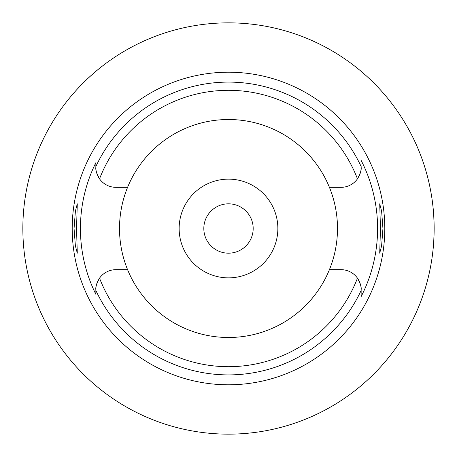 <?xml version="1.0" encoding="UTF-8"?>
<svg xmlns="http://www.w3.org/2000/svg" width="457" height="457" viewBox="0 0 457 457"><rect width="100%" height="100%" fill="white"/><g stroke="black" fill="none" stroke-linecap="round" stroke-linejoin="round"><path stroke-width="0.69" d="M127.583 187.33A108.995 108.995 0 0 0 228.5 337.495A108.995 108.995 0 0 0 329.417 187.33A108.995 108.995 0 0 0 127.583 187.33L115.929 187.33A20.074 20.074 0 0 1 99.54 178.847C96.65 173.591 95.422 169.724 95.856 167.256A20.074 20.074 0 0 0 96.101 170.404M360.899 170.404A20.074 20.074 0 0 0 361.144 167.256C361.578 169.73 360.35 173.591 357.46 178.847A20.074 20.074 0 0 1 341.071 187.33L329.417 187.33M96.41 171.929A20.074 20.074 0 0 0 96.804 173.357M96.907 173.671A20.074 20.074 0 0 0 97.415 175.014M97.638 175.522A20.074 20.074 0 0 0 99.54 178.847A138.185 138.185 0 0 1 357.46 178.847M95.856 293.96L95.856 294.302A148.068 148.068 0 0 1 95.856 162.698L95.856 166.199M361.144 166.662L361.144 166.537A146.4 146.4 0 0 0 95.856 166.542L95.856 162.703M95.856 290.338L95.856 291.623M98.552 279.695A20.074 20.074 0 0 0 97.638 281.478M97.33 282.192A20.074 20.074 0 0 0 96.41 285.071M96.101 286.596A20.074 20.074 0 0 0 95.856 289.744C95.422 287.27 96.65 283.409 99.54 278.153A20.074 20.074 0 0 1 115.929 269.67L127.583 269.67M359.362 281.478A20.074 20.074 0 0 0 341.071 269.67L329.417 269.67M99.54 278.153A138.185 138.185 0 0 0 357.46 278.153C360.35 283.409 361.578 287.276 361.144 289.744L361.144 296.582A149.096 149.096 0 0 0 361.144 160.418M95.856 294.302L95.856 289.744M228.5 72.206A156.294 156.294 0 0 0 72.206 228.5A156.294 156.294 0 0 0 228.5 384.794A156.294 156.294 0 0 0 384.794 228.5A156.294 156.294 0 0 0 228.5 72.206M76.525 228.5L77.29 203.822L75.411 211.031L74.057 228.5L75.394 245.872L77.29 253.178L76.525 228.5M382.943 228.5L381.606 211.128L379.71 203.822L380.475 228.5L379.71 253.178L381.589 245.969L382.943 228.5M358.448 177.305A20.074 20.074 0 0 0 359.362 175.522M359.665 174.82A20.074 20.074 0 0 0 360.59 171.929M361.144 166.537L361.144 166.931M361.144 296.29L361.144 291.218M361.144 290.389L361.144 289.744A20.074 20.074 0 0 0 360.899 286.596M360.59 285.071A20.074 20.074 0 0 0 360.202 283.666M360.093 283.329A20.074 20.074 0 0 0 359.579 281.975M228.5 277.856A49.356 49.356 0 0 0 277.856 228.5A49.356 49.356 0 0 0 228.5 179.144A49.356 49.356 0 0 0 179.144 228.5A49.356 49.356 0 0 0 228.5 277.856M228.5 253.178A24.678 24.678 0 0 0 253.178 228.5A24.678 24.678 0 0 0 228.5 203.822A24.678 24.678 0 0 0 203.822 228.5A24.678 24.678 0 0 0 228.5 253.178M68.796 98.941L70.207 97.215M70.298 97.107L72.732 94.233M73.074 93.834L75.074 91.566M75.354 91.251L77.09 89.332M77.524 88.864L80.392 85.83M80.483 85.727L87.31 78.975M88.212 78.13L93.148 73.668M95.25 71.858L98.941 68.796M27.003 187.37L26.226 191.38M25.626 194.836L25.118 198.024M25.118 258.959L25.632 262.209M26.226 265.62L27.003 269.63M228.5 434.15A205.65 205.65 0 0 1 22.85 228.5A205.65 205.65 0 0 1 228.5 22.85A205.65 205.65 0 0 1 434.15 228.5A205.65 205.65 0 0 1 228.5 434.15M429.112 183.257L429.334 184.262M429.369 184.405L429.974 187.273M430.031 187.547L430.911 192.146M431.974 198.646L432.968 206.467M433.722 215.224L434.11 224.387M434.11 232.613L433.727 241.673M432.985 250.379L431.991 258.205M430.934 264.74L430.054 269.35M429.991 269.664L429.38 272.543M429.34 272.72L429.112 273.743M361.144 290.458A146.4 146.4 0 0 1 95.856 290.458"/></g></svg>
